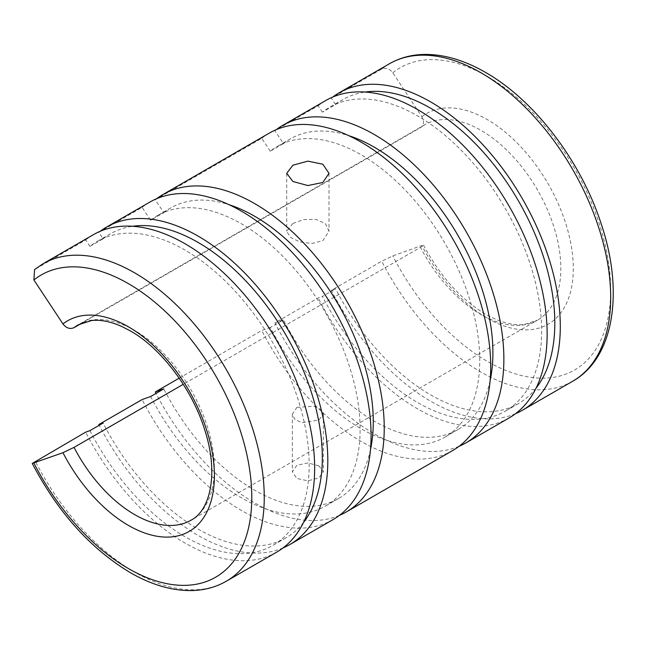 <?xml version="1.0" encoding="UTF-8"?>
<svg xmlns="http://www.w3.org/2000/svg" width="645" height="645" viewBox="0 0 645 645"><rect width="100%" height="100%" fill="white"/><g stroke="black" fill="none" stroke-linecap="round" stroke-linejoin="round"><path stroke-width="0.48" stroke-dasharray="3.23 2.42" d="M515.516 413.703A183.285 105.82 60 0 1 331.337 290.315L381.727 261.217L392.805 255.888L421.862 245.495L423.515 245.156L420.476 247.358L183.269 384.307M82.455 322.798L420.476 127.637C423.975 125.017 424.434 121.373 421.862 116.713L392.805 72.764C389.491 68.531 385.799 67.282 381.727 69.039L331.337 98.129L335.594 104.579L322.436 112.174A175.529 101.346 60 0 1 329.764 107.167A175.529 101.346 60 0 1 465.029 154.195A175.529 101.346 60 0 1 541.647 330.845A175.529 101.346 60 0 1 505.293 411.196A175.529 101.346 60 0 1 322.436 296.386L335.594 288.791L331.337 290.315M536.035 388.201A175.529 101.346 60 0 1 518.459 403.601A175.529 101.346 60 0 1 335.594 288.791M459.087 446.284A183.285 105.82 60 0 1 274.907 322.895L318.178 297.917L322.436 296.386M509.171 417.912A183.285 105.82 60 0 1 318.178 297.917M322.436 112.174L318.178 105.732L274.907 130.709L283.429 143.601L270.271 151.196A167.781 96.863 60 0 1 277.213 146.463A167.781 96.863 60 0 1 406.503 191.412A167.781 96.863 60 0 1 479.743 360.257A167.781 96.863 60 0 1 444.994 437.06A167.781 96.863 60 0 1 270.271 327.442L283.429 319.847L274.907 322.895M490.111 380.582A167.781 96.863 60 0 1 458.152 429.465A167.781 96.863 60 0 1 283.429 319.847M292.911 223.404L286.719 231.216L290.315 237.271L299.78 241.923L311.93 243.504L322.822 240.674L329.014 231.216L325.419 223.654L315.953 219.356L303.811 219.542L292.911 223.404M276.689 552.144A183.285 105.82 60 0 1 85.688 432.142M270.271 151.196L261.749 138.304L155.276 199.781L163.798 212.673L150.64 220.267L142.118 207.376L98.846 232.353L103.111 238.803L89.945 246.398A175.529 101.346 60 0 1 97.274 241.391A175.529 101.346 60 0 1 232.539 288.42A175.529 101.346 60 0 1 309.165 465.069A175.529 101.346 60 0 1 272.811 545.428A175.529 101.346 60 0 1 89.945 430.618M303.545 522.426A175.529 101.346 60 0 1 285.969 537.825A175.529 101.346 60 0 1 103.111 423.015M283.026 547.936A183.285 105.82 60 0 1 99.217 425.265M333.11 519.564A183.285 105.82 60 0 1 142.118 399.561M150.64 220.267A167.781 96.863 60 0 1 157.582 215.535A167.781 96.863 60 0 1 286.872 260.483A167.781 96.863 60 0 1 360.103 429.328A167.781 96.863 60 0 1 325.362 506.132A167.781 96.863 60 0 1 150.64 396.514M370.48 449.646A167.781 96.863 60 0 1 338.52 498.537A167.781 96.863 60 0 1 163.798 388.911M339.455 515.355A183.285 105.82 60 0 1 156.017 393.41M179.189 378.155L261.749 330.49L270.271 327.442M452.75 450.492A183.285 105.82 60 0 1 261.749 330.49M318.832 465.819L307.867 462.933L296.902 465.287L292.354 471.882L296.902 478.485L307.867 480.839L318.832 477.945L323.379 471.882L318.832 465.819M296.902 407.39L313.801 406.189L320.734 409.567L323.379 414.154L318.832 420.048L301.933 422.741L294.999 419.556L292.354 414.154L296.902 407.39M261.749 138.304A183.285 105.82 60 0 1 269.465 133.031M155.276 199.781A183.285 105.82 60 0 1 156.646 198.708M89.945 246.398L85.688 239.956L34.556 269.554M423.515 245.156C440.277 276.471 460.933 299.474 485.491 314.147C500.23 322.403 513.218 325.822 524.45 324.403L537.479 320.17L191.041 520.184A112.794 65.121 60 0 0 214.406 468.552A112.794 65.121 60 0 0 134.644 330.409A112.794 65.121 60 0 0 78.255 324.822L424.692 124.808A112.794 65.121 60 0 0 420.476 127.637L424.692 124.808A112.794 65.121 60 0 1 481.089 130.395A112.794 65.121 60 0 1 560.844 268.538A112.794 65.121 60 0 1 537.479 320.17A112.794 65.121 60 0 1 481.089 314.583A112.794 65.121 60 0 1 420.476 247.358M163.798 212.673A167.781 96.863 60 0 1 170.74 207.932A167.781 96.863 60 0 1 229.056 204.699M142.118 207.376A183.285 105.82 60 0 1 149.825 202.103M98.846 232.353A183.285 105.82 60 0 1 100.217 231.289M103.111 238.803A175.529 101.346 60 0 1 110.44 233.796A175.529 101.346 60 0 1 132.564 226.274M85.688 239.956A183.285 105.82 60 0 1 93.404 234.675M283.429 143.601A167.781 96.863 60 0 1 290.379 138.869A167.781 96.863 60 0 1 348.687 135.627M274.907 130.709A183.285 105.82 60 0 1 276.278 129.645M318.178 105.732A183.285 105.82 60 0 1 325.886 100.451M335.594 104.579A175.529 101.346 60 0 1 342.922 99.572A175.529 101.346 60 0 1 365.046 92.05M331.337 98.129A183.285 105.82 60 0 1 332.707 97.064M572.728 381.219A183.285 105.82 60 0 1 481.089 372.141A183.285 105.82 60 0 1 381.727 261.217M392.805 72.764A174.472 100.733 60 0 1 487.314 76.433A174.472 100.733 60 0 1 610.686 290.121A174.472 100.733 60 0 1 487.314 361.353A174.472 100.733 60 0 1 392.805 255.888M421.862 116.713A121.607 70.208 60 0 1 487.314 119.607A121.607 70.208 60 0 1 573.3 268.538A121.607 70.208 60 0 1 487.314 318.187A121.607 70.208 60 0 1 421.862 245.495M226.29 581.234A183.285 105.82 60 0 1 134.644 572.155A183.285 105.82 60 0 1 35.29 461.231M35.29 269.054A183.285 105.82 60 0 1 43.005 263.773M381.727 69.039A183.285 105.82 60 0 1 389.443 63.758M518.459 403.601L505.293 411.196M458.152 429.465L444.994 437.06M285.969 537.825L272.811 545.428M338.52 498.537L325.362 506.132M329.014 173.344L329.014 231.216M323.379 414.154L323.379 471.882M292.354 414.154L292.354 471.882M286.719 173.344L286.719 231.216M170.74 207.932L157.582 215.535M110.44 233.796L97.274 241.391M290.379 138.869L277.213 146.463M342.922 99.572L329.764 107.167"/><path stroke-width="0.97" d="M332.707 97.064A183.285 105.82 60 0 1 339.044 92.856A183.285 105.82 60 0 1 480.291 141.956A183.285 105.82 60 0 1 560.295 326.41A183.285 105.82 60 0 1 522.329 410.317A183.285 105.82 60 0 1 515.516 413.703M365.046 92.05A175.529 101.346 60 0 1 490.934 161.056A175.529 101.346 60 0 1 554.813 323.25A175.529 101.346 60 0 1 536.035 388.201M276.278 129.645A183.285 105.82 60 0 1 282.623 125.436A183.285 105.82 60 0 1 423.862 174.537A183.285 105.82 60 0 1 503.866 358.991A183.285 105.82 60 0 1 465.908 442.897A183.285 105.82 60 0 1 459.087 446.284M282.623 125.436L325.886 100.451A183.285 105.82 60 0 1 467.125 149.559A183.285 105.82 60 0 1 547.137 334.013A183.285 105.82 60 0 1 509.171 417.912L465.908 442.897M348.687 135.627A167.781 96.863 60 0 1 492.901 352.662A167.781 96.863 60 0 1 490.111 380.582M183.269 384.307L74.038 447.372L62.96 452.701L32.25 463.441L85.688 432.142L89.945 430.618L103.111 423.015L98.846 424.539L142.118 399.561L150.64 396.514L163.798 388.911L155.276 391.967L179.189 378.155M43.005 263.773A183.285 105.82 60 0 1 134.644 272.851A183.285 105.82 60 0 1 264.248 497.327A183.285 105.82 60 0 1 226.29 581.234L276.689 552.144A183.285 105.82 60 0 0 314.647 468.238A183.285 105.82 60 0 0 234.643 283.784A183.285 105.82 60 0 0 93.404 234.675L43.005 263.773L34.556 269.554L33.903 279.97L62.96 323.927C66.274 328.16 69.966 329.401 74.038 327.652L82.455 322.798M132.564 226.274A175.529 101.346 60 0 1 258.443 295.281A175.529 101.346 60 0 1 322.323 457.474A175.529 101.346 60 0 1 303.545 522.426M100.217 231.289A183.285 105.82 60 0 1 106.562 227.08A183.285 105.82 60 0 1 247.801 276.189A183.285 105.82 60 0 1 327.805 460.635A183.285 105.82 60 0 1 289.847 544.541A183.285 105.82 60 0 1 283.026 547.936M99.217 425.265A183.285 105.82 60 0 1 98.846 424.539M106.562 227.08L149.825 202.103A183.285 105.82 60 0 1 291.064 251.203A183.285 105.82 60 0 1 371.077 435.657A183.285 105.82 60 0 1 333.11 519.564L289.847 544.541M229.056 204.699A167.781 96.863 60 0 1 373.27 421.725A167.781 96.863 60 0 1 370.48 449.646M292.911 165.209L307.867 161.137L322.822 164.209L329.014 173.344L322.822 182.479L307.867 185.55L292.911 181.479L286.719 173.344L292.911 165.209M156.646 198.708A183.285 105.82 60 0 1 162.992 194.5A183.285 105.82 60 0 1 304.23 243.608A183.285 105.82 60 0 1 384.235 428.062A183.285 105.82 60 0 1 346.276 511.969A183.285 105.82 60 0 1 339.455 515.355M156.017 393.41A183.285 105.82 60 0 1 155.276 391.967M162.992 194.5L269.465 133.031A183.285 105.82 60 0 1 410.704 182.132A183.285 105.82 60 0 1 490.708 366.586A183.285 105.82 60 0 1 452.75 450.492L346.276 511.969M572.728 381.219C614.298 357.894 624.239 291.379 600.882 222.92C580.637 160.766 534.254 100.007 485.491 72.401C464.021 60.017 443.325 54.027 423.402 54.446C410.954 54.817 399.634 57.921 389.443 63.758A183.285 105.82 60 0 1 481.089 72.837A183.285 105.82 60 0 1 610.686 297.313A183.285 105.82 60 0 1 572.728 381.219L522.329 410.317M74.038 327.652A112.794 65.121 60 0 1 78.255 324.822L91.445 320.573C100.37 319.485 110.585 321.5 122.082 326.628L130.242 330.845C161.814 348.51 193.524 390.967 205.521 432.489C218.591 474.47 210.02 510.63 191.041 520.184A112.794 65.121 60 0 1 134.644 514.597A112.794 65.121 60 0 1 74.038 447.372M62.96 323.927A121.607 70.208 60 0 1 128.419 326.813A121.607 70.208 60 0 1 214.406 475.744A121.607 70.208 60 0 1 128.419 525.393A121.607 70.208 60 0 1 62.96 452.701M33.903 279.97A174.472 100.733 60 0 1 128.419 283.647A174.472 100.733 60 0 1 251.792 497.327A174.472 100.733 60 0 1 128.419 568.559A174.472 100.733 60 0 1 33.903 463.102M226.29 581.234C216.059 587.095 204.699 590.199 192.21 590.554C172.32 590.941 151.664 584.959 130.242 572.599C90.598 548.774 57.937 512.388 32.25 463.441M389.443 63.758L339.044 92.856"/></g></svg>
